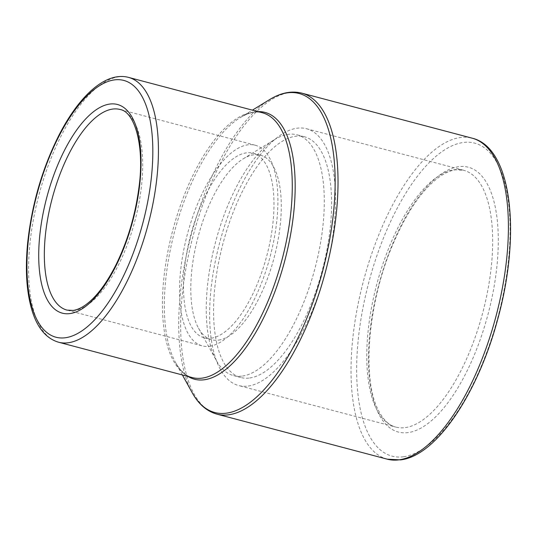 <?xml version="1.0" encoding="UTF-8"?>
<svg xmlns="http://www.w3.org/2000/svg" width="537" height="537" viewBox="0 0 537 537"><rect width="100%" height="100%" fill="white"/><g stroke="black" fill="none" stroke-linecap="round" stroke-linejoin="round"><path stroke-width="0.4" stroke-dasharray="2.69 2.01" d="M209.698 346.251A103.762 42.853 -75.2 0 0 272.286 247.832A103.762 42.853 -75.2 0 0 255.25 145.232A103.762 42.853 -75.2 0 0 187.299 234.588A103.762 42.853 -75.2 0 0 202.207 345.855A103.762 42.853 -75.2 0 0 209.698 346.251M248.222 386.043A132.814 54.855 -75.2 0 0 328.335 260.062A132.814 54.855 -75.2 0 0 306.526 128.739A132.814 54.855 -75.2 0 0 219.552 243.12A132.814 54.855 -75.2 0 0 238.636 385.539A132.814 54.855 -75.2 0 0 248.222 386.043M211.222 338.196A95.458 39.423 -75.2 0 0 268.802 247.644A95.458 39.423 -75.2 0 0 253.128 153.253A95.458 39.423 -75.2 0 0 190.615 235.468A95.458 39.423 -75.2 0 0 204.328 337.833A95.458 39.423 -75.2 0 0 211.222 338.196M218.532 340.129A95.458 39.423 -75.2 0 0 276.112 249.577A95.458 39.423 -75.2 0 0 260.438 155.186A95.458 39.423 -75.2 0 0 243.308 158.764A95.458 39.423 -75.2 0 0 197.925 237.401A95.458 39.423 -75.2 0 0 198.515 328.188A95.458 39.423 -75.2 0 0 211.638 339.767A95.458 39.423 -75.2 0 0 218.532 340.129M242.435 376.054A124.51 51.424 -75.2 0 0 317.542 257.948A124.51 51.424 -75.2 0 0 297.095 134.827A124.51 51.424 -75.2 0 0 274.756 139.499A124.51 51.424 -75.2 0 0 215.559 242.059A124.51 51.424 -75.2 0 0 216.33 360.481A124.51 51.424 -75.2 0 0 233.447 375.585A124.51 51.424 -75.2 0 0 242.435 376.054M249.745 377.988A124.51 51.424 -75.2 0 0 324.851 259.881A124.51 51.424 -75.2 0 0 304.405 136.76A124.51 51.424 -75.2 0 0 222.868 243.993A124.51 51.424 -75.2 0 0 240.757 377.511A124.51 51.424 -75.2 0 0 249.745 377.988M255.25 145.232L120.04 109.488A103.762 42.853 104.8 0 1 137.076 212.081A103.762 42.853 104.8 0 1 74.489 310.507A103.762 42.853 104.8 0 1 66.997 310.111L202.207 345.855M128.524 77.382A136.962 56.566 -75.2 0 0 38.832 195.34A136.962 56.566 -75.2 0 0 58.513 342.21M182.405 374.967L175.525 362.488C180.365 370.993 185.977 376.028 192.347 377.592A136.962 56.566 104.8 0 1 172.666 230.722A136.962 56.566 104.8 0 1 262.365 112.77C256.048 110.978 248.685 112.582 240.274 117.583A137.989 56.989 -75.2 0 0 174.666 231.252A137.989 56.989 -75.2 0 0 175.525 362.488A137.989 56.989 -75.2 0 0 188.044 376.457M258.062 111.629A137.989 56.989 -75.2 0 0 240.274 117.583L252.424 110.139M192.085 392.5A164.987 68.139 104.8 0 1 191.051 235.582A164.987 68.139 104.8 0 1 269.5 99.674M301.767 93.136A166.014 68.568 -75.2 0 0 193.052 236.112A166.014 68.568 -75.2 0 0 216.901 414.134M387.284 459.182A166.014 68.568 104.8 0 1 363.428 281.153A166.014 68.568 104.8 0 1 472.151 138.177M403.69 456.745A161.865 66.85 -75.2 0 0 509.499 212.451A161.865 66.85 -75.2 0 0 386.929 229.742A161.865 66.85 -75.2 0 0 403.69 456.745M408.254 432.58A136.962 56.566 104.8 0 1 394.077 240.495A136.962 56.566 104.8 0 1 497.786 225.862A136.962 56.566 104.8 0 1 408.254 432.58M405.361 427.586A132.814 54.855 -75.2 0 0 485.468 301.606A132.814 54.855 -75.2 0 0 463.666 170.276A132.814 54.855 -75.2 0 0 376.685 284.664A132.814 54.855 -75.2 0 0 395.769 427.083A132.814 54.855 -75.2 0 0 405.361 427.586M306.526 128.739L463.666 170.276L455.839 169.799C451.006 170.363 445.737 172.572 440.025 176.431C422.512 188.856 406.583 212.014 392.232 245.906C367.758 303.398 361.837 379.021 378.256 410.046C383.183 419.766 389.016 425.445 395.769 427.083L238.636 385.539M260.438 155.186L253.128 153.253M211.638 339.767L204.328 337.833M198.515 328.188L216.33 360.481M243.308 158.764L274.756 139.499M304.405 136.76L297.095 134.827M240.757 377.511L233.447 375.585"/><path stroke-width="0.81" d="M70.072 313.568A107.91 44.564 -75.2 0 0 140.613 150.702A107.91 44.564 -75.2 0 0 58.902 162.228A107.91 44.564 -75.2 0 0 70.072 313.568M66.997 310.111A103.762 42.853 104.8 0 1 52.089 198.844A103.762 42.853 104.8 0 1 120.04 109.488C134.29 111.501 144.977 145.178 138.868 188.138C135.19 215.679 127.531 241.301 115.898 265.003C105.883 284.684 95.432 298.223 84.557 305.627C80.396 308.372 76.596 309.97 73.146 310.42L66.997 310.111M65.507 337.733A132.814 54.855 104.8 0 1 51.76 151.474A132.814 54.855 104.8 0 1 152.327 137.284A132.814 54.855 104.8 0 1 65.507 337.733M68.4 342.734A136.962 56.566 -75.2 0 0 151.011 212.813A136.962 56.566 -75.2 0 0 128.524 77.382C106.091 71.481 79.892 94.921 59.594 133.982C42.524 167.537 31.878 203.879 27.649 242.999C25.004 270.373 26.588 293.256 32.388 311.648C37.758 328.396 46.464 338.579 58.513 342.21A136.962 56.566 -75.2 0 0 68.4 342.734M128.524 77.382L262.365 112.77A136.962 56.566 104.8 0 1 284.852 248.201A136.962 56.566 104.8 0 1 202.241 378.115A136.962 56.566 104.8 0 1 192.347 377.592L58.513 342.21M188.044 376.457A137.989 56.989 -75.2 0 0 204.456 379.746A137.989 56.989 -75.2 0 0 289.436 240.67A137.989 56.989 -75.2 0 0 258.062 111.629M252.424 110.139L269.5 99.674A164.987 68.139 104.8 0 1 332.121 224.057A164.987 68.139 104.8 0 1 226.674 413.134A164.987 68.139 104.8 0 1 192.085 392.5L182.405 374.967M301.767 93.136L472.151 138.177A166.014 68.568 104.8 0 1 499.41 302.338A166.014 68.568 104.8 0 1 399.273 459.813A166.014 68.568 104.8 0 1 387.284 459.182L216.901 414.134A166.014 68.568 -75.2 0 0 228.89 414.765A166.014 68.568 -75.2 0 0 329.027 257.29A166.014 68.568 -75.2 0 0 301.767 93.136C291.457 90.585 280.697 92.767 269.5 99.674M216.901 414.134C206.678 411.255 198.408 404.046 192.085 392.5M472.151 138.177C511.654 147.467 521.286 232.353 498.249 317.253C478.655 392.265 436.91 455.678 400.615 459.894L387.284 459.182"/></g></svg>
